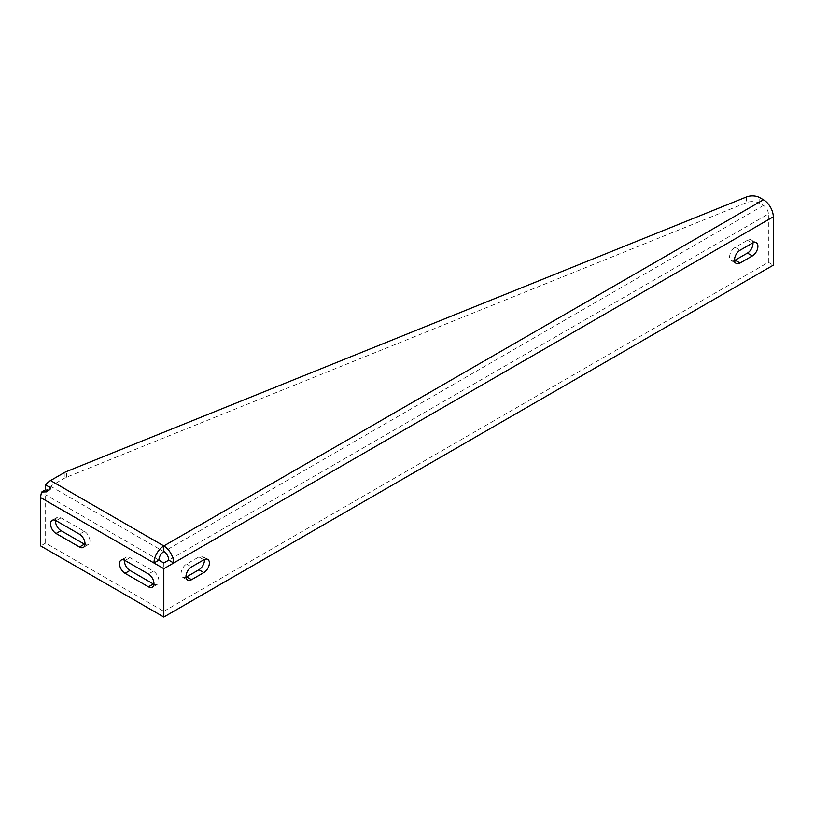 <?xml version="1.0" encoding="UTF-8"?>
<svg xmlns="http://www.w3.org/2000/svg" width="814" height="814" viewBox="0 0 814 814"><rect width="100%" height="100%" fill="white"/><g stroke="black" fill="none" stroke-linecap="round" stroke-linejoin="round"><path stroke-width="0.61" stroke-dasharray="4.07 3.05" d="M124.461 560.215A7.835 4.528 60 0 1 126.048 557.285A7.835 4.528 60 0 1 129.965 557.671L153.358 571.184A7.835 4.528 60 0 1 158.476 578.082A7.835 4.528 60 0 1 157.275 584.36A7.835 4.528 60 0 1 153.948 584.279M55.505 520.411A7.835 4.528 60 0 1 57.102 517.48A7.835 4.528 60 0 1 61.019 517.867L84.412 531.369A7.835 4.528 60 0 1 89.53 538.278A7.835 4.528 60 0 1 88.329 544.556A7.835 4.528 60 0 1 84.992 544.474M163.828 563.003L163.828 611.345L45.625 543.101L45.625 494.759A6.97 4.019 -60 0 1 50.549 486.233L64.245 478.327A17.409 10.053 180 0 1 66.575 477.197L746.418 202.655A10.45 6.034 180 0 1 759.798 203.337L763.451 205.443A6.97 4.019 -120 0 1 768.375 213.97L168.752 560.164M51.007 488.024A7.835 4.528 60 0 1 49.542 490.17A7.835 4.528 60 0 1 48.433 490.527M186.019 577.167A7.835 4.528 -60 0 1 182.682 577.258A7.835 4.528 -60 0 1 181.481 570.98A7.835 4.528 -60 0 1 186.599 564.071L198.921 556.959A7.835 4.528 -60 0 1 202.839 556.572A7.835 4.528 -60 0 1 204.426 559.503M734.543 260.48A7.835 4.528 -60 0 1 731.216 260.572A7.835 4.528 -60 0 1 730.016 254.283A7.835 4.528 -60 0 1 735.134 247.385L747.445 240.272A7.835 4.528 -60 0 1 751.363 239.886A7.835 4.528 -60 0 1 752.95 242.816M45.625 543.101L40.7 545.95M163.828 611.345L768.375 262.312L773.3 265.161M768.375 262.312L768.375 213.97M125.041 560.52L129.965 557.671M153.358 571.184L148.433 574.023M61.019 517.867L56.095 520.706M84.412 531.369L79.487 534.218M158.903 560.164L45.625 494.759M64.245 472.639L64.245 478.327M66.575 477.197L66.575 471.51M746.418 196.968L746.418 202.655M759.798 203.337L759.798 197.649M198.921 556.959L203.846 559.808M186.599 564.071L191.534 566.92M747.445 240.272L752.37 243.121M735.134 247.385L740.058 250.224M50.549 486.233L163.828 551.627L763.451 205.443M157.275 584.36L152.35 587.209M57.102 517.48L52.177 520.319M88.329 544.556L83.404 547.405M126.048 557.285L121.123 560.134M49.542 490.17L46.602 491.87M207.763 559.422L202.839 556.572M187.607 580.097L182.682 577.258M756.287 242.735L751.363 239.886M736.141 263.41L731.216 260.572"/><path stroke-width="1.22" d="M125.041 573.31L148.433 586.823A7.835 4.528 -120 0 0 152.35 587.209A7.835 4.528 -120 0 0 153.551 580.931A7.835 4.528 -120 0 0 148.433 574.023L125.041 560.52A7.835 4.528 -120 0 0 121.123 560.134A7.835 4.528 -120 0 0 119.923 566.412A7.835 4.528 -120 0 0 125.041 573.31L129.965 570.472A7.835 4.528 60 0 1 124.461 560.215M153.948 584.279A7.835 4.528 60 0 1 153.358 583.974L129.965 570.472M56.095 533.506L79.487 547.008A7.835 4.528 -120 0 0 83.404 547.405A7.835 4.528 -120 0 0 84.605 541.117A7.835 4.528 -120 0 0 79.487 534.218L56.095 520.706A7.835 4.528 -120 0 0 52.177 520.319A7.835 4.528 -120 0 0 50.977 526.597A7.835 4.528 -120 0 0 56.095 533.506L61.019 530.667A7.835 4.528 60 0 1 55.505 520.411M84.992 544.474A7.835 4.528 60 0 1 84.412 544.169L61.019 530.667M163.828 551.627A6.97 4.019 60 0 1 168.752 560.164L163.828 563.003L158.903 560.164A6.97 4.019 -60 0 1 163.828 551.627L163.828 545.95L50.549 480.545A13.93 8.038 120 0 0 45.625 484.91L45.625 489.784L41.697 492.053L46.602 491.87L51.007 488.024L45.625 484.91M48.433 490.527A7.835 4.528 60 0 1 45.625 489.784M41.697 492.053A13.93 8.038 120 0 0 40.7 497.608L40.7 545.95L163.828 617.032L773.3 265.161L773.3 216.819A13.93 8.038 -120 0 0 763.451 199.756L759.798 197.649A10.45 6.034 0 0 0 746.418 196.968L66.575 471.51A17.409 10.053 0 0 0 64.245 472.639L50.549 480.545M204.426 559.503A7.835 4.528 -60 0 1 198.921 569.759L186.599 576.872A7.835 4.528 -60 0 1 186.019 577.167M203.846 572.598A7.835 4.528 120 0 0 208.964 565.699A7.835 4.528 120 0 0 207.763 559.422A7.835 4.528 120 0 0 203.846 559.808L191.534 566.92A7.835 4.528 120 0 0 186.406 573.819A7.835 4.528 120 0 0 187.607 580.097A7.835 4.528 120 0 0 191.534 579.71L203.846 572.598L198.921 569.759M752.95 242.816A7.835 4.528 -60 0 1 747.445 253.073L735.134 260.175A7.835 4.528 -60 0 1 734.543 260.48M752.37 255.911A7.835 4.528 120 0 0 757.488 249.013A7.835 4.528 120 0 0 756.287 242.735A7.835 4.528 120 0 0 752.37 243.121L740.058 250.224A7.835 4.528 120 0 0 734.94 257.132A7.835 4.528 120 0 0 736.141 263.41A7.835 4.528 120 0 0 740.058 263.024L752.37 255.911L747.445 253.073M40.7 497.608L153.978 563.003A13.93 8.038 -60 0 1 163.828 545.95A13.93 8.038 -120 0 1 173.677 563.003L773.3 216.819M168.752 560.164L173.677 563.003L163.828 568.691L153.978 563.003L158.903 560.164M163.828 568.691L163.828 617.032M153.358 583.974L148.433 586.823M84.412 544.169L79.487 547.008M763.451 199.756L163.828 545.95M186.599 576.872L191.534 579.71M735.134 260.175L740.058 263.024"/></g></svg>
